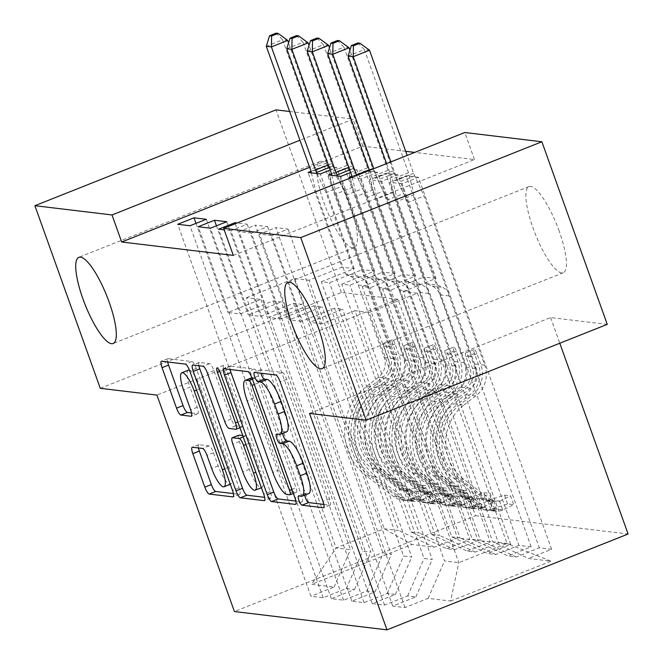 <?xml version="1.0" encoding="UTF-8"?>
<svg xmlns="http://www.w3.org/2000/svg" width="663" height="663" viewBox="0 0 663 663"><rect width="100%" height="100%" fill="white"/><g stroke="black" fill="none" stroke-linecap="round" stroke-linejoin="round"><path stroke-width="0.5" stroke-dasharray="3.31 2.49" d="M350.221 206.143A46.377 11.694 -111.7 0 0 320.005 161.474A46.377 11.694 -111.7 0 0 324.05 203.002A46.377 11.694 -111.7 0 0 354.266 247.672A46.377 11.694 -111.7 0 0 350.221 206.143M559.224 231.23A46.377 11.694 -111.7 0 0 529.008 186.56A46.377 11.694 -111.7 0 0 533.052 228.089A46.377 11.694 -111.7 0 0 563.268 272.758A46.377 11.694 -111.7 0 0 559.224 231.23M100.279 388.311L341.404 292.466L398.049 299.27L475.545 515.698L234.42 611.543M475.545 515.698L628.101 534.005M450.616 601.068L550.978 561.171L528.477 558.47L492.725 541.779L403.121 291.529L417.441 293.253L369.216 312.422L458.813 562.663L450.616 601.068L428.124 598.366L404.985 607.557L392.72 606.09L415.85 596.891L407.67 595.913L384.532 605.104L372.266 603.637L395.397 594.438L387.217 593.46L364.086 602.65L351.813 601.175L374.951 591.984L366.772 590.998L343.633 600.197L331.367 598.722L354.498 589.531L346.318 588.545L323.188 597.744L310.914 596.269L177.725 224.285M403.121 291.529L436.03 278.452L402.126 183.767L418.419 177.286L551.616 549.279L528.477 558.47M551.616 549.279L539.342 547.804L516.212 557.003L508.024 556.017L472.271 539.326L382.675 289.076L390.855 290.062L423.765 276.977L389.861 182.292L406.154 175.811L539.342 547.804M382.675 289.076L415.585 275.999L381.681 181.306L397.974 174.833L531.162 546.826L508.024 556.017M531.162 546.826L518.889 545.351L495.758 554.55L487.578 553.564L451.826 536.873L362.222 286.623L370.402 287.609L403.311 274.523L369.407 179.839L385.7 173.358L518.889 545.351M362.222 286.623L395.131 273.546L361.227 178.853L377.52 172.38L510.709 544.364L487.578 553.564M510.709 544.364L498.443 542.898L475.305 552.088L467.125 551.11L431.373 534.419L341.768 284.17L349.948 285.148L382.858 272.07L348.962 177.386M350.628 172.488L357.067 169.927L490.264 541.911L467.125 551.11M490.264 541.911L477.99 540.444L454.859 549.635L446.68 548.657L410.919 531.966L321.323 281.717L329.503 282.695L362.412 269.617L328.508 174.924M330.182 170.026L336.622 167.474L469.81 539.458L446.68 548.657M469.81 539.458L457.536 537.983L434.406 547.182L411.914 544.48L311.552 584.376L334.044 587.078L310.914 596.269M357.067 169.927L344.801 168.452L477.99 540.444M331.434 173.764L344.801 168.452M384.532 605.104L251.343 233.119L267.637 226.638L255.363 225.171L289.267 319.856L322.177 306.778L313.997 305.792L403.601 556.042L411.781 557.019L322.177 306.778M251.343 233.119L239.078 231.644L255.363 225.171M397.974 174.833L385.7 173.358M381.681 181.306L369.407 179.839M405.698 151.313L362.802 146.158L309.629 167.3M233.343 255.404L474.459 159.559L414.748 152.399M418.419 177.286L406.154 175.811M402.126 183.767L389.861 182.292M404.985 607.557L271.797 235.572L288.09 229.091L275.816 227.624L309.72 322.309L342.63 309.231L334.45 308.245L424.047 558.495L432.235 559.473L342.63 309.231M271.797 235.572L259.523 234.097L275.816 227.624M377.52 172.38L365.247 170.905L498.443 542.898M361.227 178.853L351.208 177.651M351.887 176.217L365.247 170.905M364.086 602.65L230.89 230.666L247.183 224.185L237.163 222.983M230.89 230.666L224.193 229.862M336.622 167.474L324.348 165.999L457.536 537.983M310.98 171.311L324.348 165.999M273.098 300.886L362.702 551.135L370.882 552.113L281.278 301.864L273.098 300.886L240.188 313.964L227.915 312.497L260.824 299.411L246.512 297.695L336.116 547.945L384.333 528.776L398.654 530.491L309.049 280.242L341.959 267.164L308.055 172.471M346.318 588.545L362.702 551.135M354.498 589.531L370.882 552.113M246.512 297.695L294.737 278.526L309.049 280.242M294.737 278.526L384.333 528.776L411.914 544.48M434.406 547.182L398.654 530.491M293.552 303.339L383.148 553.588L391.327 554.566L301.731 304.317L293.552 303.339L260.642 316.417L248.368 314.95L281.278 301.864M366.772 590.998L383.148 553.588M374.951 591.984L391.327 554.566M410.919 531.966L419.099 532.944L329.503 282.695M454.859 549.635L419.099 532.944M387.217 593.46L403.601 556.042M395.397 594.438L411.781 557.019M431.373 534.419L439.552 535.397L349.948 285.148M475.305 552.088L439.552 535.397M407.67 595.913L424.047 558.495M415.85 596.891L432.235 559.473M451.826 536.873L460.006 537.85L370.402 287.609M495.758 554.55L460.006 537.85M369.216 312.422L354.896 310.698L444.5 560.948L458.813 562.663L507.038 543.503L417.441 293.253M428.124 598.366L444.5 560.948M472.271 539.326L480.451 540.312L390.855 290.062M516.212 557.003L480.451 540.312M289.648 111.492L353.114 119.108L299.941 140.241M341.404 292.466L276.015 109.859M362.802 146.158L353.114 119.108M474.459 159.559L464.771 132.509M309.488 413.422L550.613 317.577L607.258 324.373M550.613 317.577L559.796 343.243M260.824 299.411L350.429 549.66L336.116 547.945L311.552 584.376M492.725 541.779L507.038 543.503L550.978 561.171M321.323 281.717L354.233 268.631L341.959 267.164M341.768 284.17L374.678 271.092L362.412 269.617M395.131 273.546L382.858 272.07M415.585 275.999L403.311 274.523M436.03 278.452L423.765 276.977M288.09 229.091L321.986 323.784L354.896 310.698M321.986 323.784L309.72 322.309M267.637 226.638L301.541 321.331L334.45 308.245M301.541 321.331L289.267 319.856M247.183 224.185L281.087 318.878L313.997 305.792M281.087 318.878L268.822 317.403L301.731 304.317M334.044 587.078L350.429 549.66M398.049 299.27L156.932 395.107M392.72 606.09L259.523 234.097M372.266 603.637L239.078 231.644M235.282 223.729L268.822 317.403M351.813 601.175L218.624 229.191M374.678 271.092L340.774 176.399M216.453 225.818L248.368 314.95M226.738 221.732L260.642 316.417M331.367 598.722L198.171 226.738M343.633 600.197L210.444 228.205M354.233 268.631L320.328 173.946M196.008 223.365L227.915 312.497M206.284 219.279L240.188 313.964M323.188 597.744L189.991 225.751M304.748 495.128A4.981 1.251 -111.7 0 1 305.013 493.322A4.981 1.251 -111.7 0 1 305.195 493.297L307.955 493.628A22.766 5.735 -111.7 0 0 308.751 493.537M286.648 431.795A22.766 5.735 -111.7 0 1 285.844 431.886L283.084 431.555A4.981 1.251 -111.7 0 0 282.91 431.58A4.981 1.251 -111.7 0 0 282.645 433.387M323.842 504.435L329.851 505.156A7.111 1.79 -111.7 0 0 330.099 505.123A7.111 1.79 -111.7 0 0 329.478 498.758L286.689 379.261A7.111 1.79 -111.7 0 0 282.305 372.374L260.982 369.821A4.981 1.251 -111.7 0 0 260.808 369.838A4.981 1.251 -111.7 0 0 260.874 373.178M295.839 501.071L301.847 501.792A7.111 1.79 -111.7 0 0 302.096 501.767A7.111 1.79 -111.7 0 0 301.474 495.394L258.686 375.896A7.111 1.79 -111.7 0 0 254.302 369.018L230.616 366.175A7.111 1.79 -111.7 0 0 230.368 366.2A7.111 1.79 -111.7 0 0 230.111 369.482M251.716 377.786A22.766 5.735 -111.7 0 0 253.697 398.173L279.372 469.868A22.766 5.735 -111.7 0 0 293.402 491.888L296.311 492.236A4.981 1.251 -111.7 0 0 296.485 492.211A4.981 1.251 -111.7 0 0 296.054 487.753L291.886 489.41M251.89 377.728A22.766 5.735 -111.7 0 1 252.512 377.695L255.429 378.043A4.981 1.251 -111.7 0 1 258.495 382.866L296.054 487.753M198.892 365.736A7.111 1.79 -111.7 0 1 199.157 362.454A7.111 1.79 -111.7 0 1 199.406 362.429L209.541 363.647A7.111 1.79 -111.7 0 1 213.925 370.526L231.279 418.991A7.111 1.79 -111.7 0 0 235.663 425.87L242.385 426.674A7.111 1.79 -111.7 0 0 242.633 426.649A7.111 1.79 -111.7 0 0 242.02 420.276L223.953 369.821A4.981 1.251 -111.7 0 1 223.514 365.363A4.981 1.251 -111.7 0 1 226.763 370.161L270.264 491.648A7.111 1.79 -111.7 0 1 270.885 498.021A7.111 1.79 -111.7 0 1 270.628 498.046L264.628 497.325M238.539 435.342A7.111 1.79 -111.7 0 0 239.36 441.558L249.28 469.28A19.028 4.798 -111.7 0 0 261.678 487.603A19.028 4.798 -111.7 0 0 260.02 470.564L255.86 472.222M242.757 435.616L245.716 435.972A7.111 1.79 -111.7 0 1 250.1 442.851L260.02 470.564M189.436 370.169A19.028 4.798 -111.7 0 1 200.756 388.485L228.926 467.15A19.028 4.798 -111.7 0 1 230.583 484.189A19.028 4.798 -111.7 0 1 218.185 465.865L213.494 452.754A7.111 1.79 -111.7 0 0 209.11 445.868L198.975 444.658A7.111 1.79 -111.7 0 0 198.718 444.682A7.111 1.79 -111.7 0 0 198.461 447.964M188.358 370.153A19.028 4.798 -111.7 0 0 190.024 387.192L183.502 389.786M191.574 412.95L197.582 413.671A7.111 1.79 -111.7 0 0 197.831 413.646A7.111 1.79 -111.7 0 0 197.209 407.273L190.024 387.192M233.409 493.579L239.418 494.3A7.111 1.79 -111.7 0 0 239.666 494.275A7.111 1.79 -111.7 0 0 239.045 487.902L196.265 368.404A7.111 1.79 -111.7 0 0 191.872 361.526L168.187 358.683A7.111 1.79 -111.7 0 0 167.938 358.708A7.111 1.79 -111.7 0 0 167.681 361.99M507.585 503.913L504.435 495.128L489.352 500.051L492.501 508.852L507.585 503.913L513.717 504.651L502.728 510.079L499.579 501.278A9.779 9.381 -83.2 0 1 491.076 499.96L463.71 479.266A46.02 44.114 -83.2 0 1 463.951 405.002L460.064 404.538L471.957 395.43A26.454 25.36 96.8 0 0 480.841 364.733L476.912 353.769A4.351 1.094 -111.7 0 0 474.236 349.558A4.351 1.094 -111.7 0 0 474.078 349.575A4.351 1.094 -111.7 0 0 474.459 353.47L478.388 364.435A26.454 25.36 -83.2 0 1 469.495 395.131L457.611 404.239L453.724 403.775L465.617 394.667A26.454 25.36 96.8 0 0 474.501 363.97L413.903 194.74L397.618 201.212L427.154 283.731L437.381 284.957L442.42 287.311A15.746 15.1 -83.2 0 1 450.285 296.054L476.249 368.562A17.031 16.326 96.8 0 1 470.531 388.327L458.647 397.435A55.435 53.148 -83.2 0 0 458.357 486.907L485.714 507.601A19.202 18.415 -83.2 0 0 494.349 511.09L490.463 510.626A19.202 18.415 -83.2 0 1 481.835 507.129L454.47 486.443A55.435 53.148 -83.2 0 1 454.76 396.971L458.647 397.435M492.501 508.852A19.202 18.415 -83.2 0 1 484.123 509.864A19.202 18.415 -83.2 0 1 475.495 506.375L448.13 485.681A55.435 53.148 -83.2 0 1 448.42 396.209L452.307 396.673L464.191 387.565A17.031 16.326 96.8 0 0 469.91 367.808L465.99 356.835A4.351 1.094 68.3 0 1 465.608 352.948A4.351 1.094 68.3 0 1 465.757 352.931A4.351 1.094 68.3 0 1 468.443 357.133L472.363 368.098A17.031 16.326 -83.2 0 1 466.644 387.863L454.76 396.971M502.728 510.079A19.202 18.415 -83.2 0 1 494.349 511.09M463.951 405.002L475.835 395.894A26.454 25.36 96.8 0 0 484.728 365.197L424.129 195.966L414.632 175.886A7.243 1.823 68.3 0 1 413.579 173.341L407.165 155.407M437.381 284.957L407.836 202.447L424.129 195.966M489.352 500.051A9.779 9.381 -83.2 0 1 480.849 498.733L453.484 478.04A46.02 44.114 -83.2 0 1 453.724 403.775M448.42 396.209L460.304 387.101A17.031 16.326 96.8 0 0 466.031 367.335L440.066 294.828A15.746 15.1 96.8 0 0 432.193 286.084L427.154 283.731M504.435 495.128L510.568 495.858L513.717 504.651M499.579 501.278L510.568 495.858M460.064 404.538A46.02 44.114 96.8 0 0 459.824 478.802L487.189 499.496A9.779 9.381 96.8 0 0 490.172 500.988L487.719 500.689A9.779 9.381 -83.2 0 1 484.736 499.198L457.371 478.504A46.02 44.114 -83.2 0 1 457.611 404.239M348.108 56.106L364.393 49.634L408.474 172.728A7.243 1.823 68.3 0 1 409.228 175.231L413.903 194.74M357.896 42.971L364.393 49.634L369.506 50.247M452.307 396.673A55.435 53.148 96.8 0 0 452.017 486.145L479.374 506.839A19.202 18.415 96.8 0 0 488.009 510.336A19.202 18.415 96.8 0 0 491.2 510.427C497.432 509.632 498.253 509.731 493.653 510.717A19.202 18.415 -83.2 0 1 490.463 510.626M493.628 501.029L496.802 509.88L493.653 510.717L490.172 500.988M407.836 202.447L398.347 182.358A7.243 1.823 68.3 0 1 397.294 179.814L390.872 161.888M386.587 163.587L392.181 179.201A7.243 1.823 68.3 0 1 392.935 181.712L397.618 201.212M487.131 501.46L483.982 492.667L468.898 497.598L472.048 506.391L487.131 501.46L493.264 502.198L482.274 507.618L479.125 498.825A9.779 9.381 -83.2 0 1 470.622 497.507L443.257 476.813A46.02 44.114 -83.2 0 1 443.497 402.549L439.619 402.076L451.503 392.977A26.454 25.36 96.8 0 0 460.387 362.28L456.459 351.307A4.351 1.094 -111.7 0 0 453.782 347.105A4.351 1.094 -111.7 0 0 453.625 347.122A4.351 1.094 -111.7 0 0 454.006 351.017L457.934 361.981A26.454 25.36 -83.2 0 1 449.05 392.678L437.157 401.786L433.279 401.322L445.163 392.214A26.454 25.36 96.8 0 0 454.047 361.517L393.457 192.287L377.164 198.759L406.709 281.278L416.936 282.504L421.966 284.858A15.746 15.1 -83.2 0 1 429.839 293.601L455.804 366.109A17.031 16.326 96.8 0 1 450.078 385.874L438.193 394.982A55.435 53.148 -83.2 0 0 437.903 484.454L465.269 505.14A19.202 18.415 -83.2 0 0 473.896 508.637L470.009 508.173A19.202 18.415 -83.2 0 1 461.382 504.676L434.016 483.982A55.435 53.148 -83.2 0 1 434.306 394.518L438.193 394.982M472.048 506.391A19.202 18.415 -83.2 0 1 463.669 507.41A19.202 18.415 -83.2 0 1 455.042 503.913L427.676 483.228A55.435 53.148 -83.2 0 1 427.966 393.756L431.853 394.22L443.738 385.112A17.031 16.326 96.8 0 0 449.464 365.346L445.536 354.382A4.351 1.094 68.3 0 1 445.155 350.495A4.351 1.094 68.3 0 1 445.312 350.47A4.351 1.094 68.3 0 1 447.989 354.68L451.917 365.644A17.031 16.326 -83.2 0 1 446.199 385.41L434.306 394.518M482.274 507.618A19.202 18.415 -83.2 0 1 473.896 508.637M443.497 402.549L455.39 393.441A26.454 25.36 96.8 0 0 464.274 362.744L403.684 193.513L394.187 173.433A7.243 1.823 68.3 0 1 393.134 170.888L349.931 50.222M416.936 282.504L387.391 199.986L403.684 193.513M468.898 497.598A9.779 9.381 -83.2 0 1 460.395 496.28L433.038 475.586A46.02 44.114 -83.2 0 1 433.279 401.322M427.966 393.756L439.859 384.648A17.031 16.326 96.8 0 0 445.577 364.882L419.613 292.366A15.746 15.1 96.8 0 0 411.748 283.631L406.709 281.278M483.982 492.667L490.114 493.405L493.264 502.198M479.125 498.825L490.114 493.405M439.619 402.076A46.02 44.114 96.8 0 0 439.37 476.349L466.735 497.035A9.779 9.381 96.8 0 0 469.719 498.535L467.266 498.236A9.779 9.381 -83.2 0 1 464.282 496.744L436.917 476.051A46.02 44.114 -83.2 0 1 437.157 401.786M327.655 53.653L343.948 47.181L388.021 170.275A7.243 1.823 68.3 0 1 388.775 172.778L393.457 192.287M337.442 40.509L343.948 47.181L349.061 47.794M431.853 394.22A55.435 53.148 96.8 0 0 431.563 483.692L458.929 504.386A19.202 18.415 96.8 0 0 467.556 507.875A19.202 18.415 96.8 0 0 470.755 507.974C476.987 507.178 477.808 507.278 473.208 508.264A19.202 18.415 -83.2 0 1 470.009 508.173M473.183 498.576L476.349 507.427L473.208 508.264L469.719 498.535M387.391 199.986L377.893 179.905A7.243 1.823 68.3 0 1 376.841 177.361L373.741 168.692M369.457 170.399L371.728 176.748A7.243 1.823 68.3 0 1 372.482 179.259L377.164 198.759M466.677 499.007L463.528 490.214L448.453 495.145L451.602 503.938L466.677 499.007L472.818 499.745L461.829 505.165L458.68 496.372A9.779 9.381 -83.2 0 1 450.169 495.054L422.812 474.36A46.02 44.114 -83.2 0 1 423.052 400.096L419.165 399.623L431.049 390.515A26.454 25.36 96.8 0 0 439.934 359.818L436.014 348.854A4.351 1.094 -111.7 0 0 433.329 344.652A4.351 1.094 -111.7 0 0 433.179 344.669A4.351 1.094 -111.7 0 0 433.561 348.564L437.481 359.528A26.454 25.36 -83.2 0 1 428.596 390.225L416.712 399.333L412.825 398.869L424.71 389.761A26.454 25.36 96.8 0 0 433.594 359.064L373.004 189.833L356.711 196.306L386.256 278.825L396.482 280.051L401.521 282.397A15.746 15.1 -83.2 0 1 409.386 291.14L435.351 363.656A17.031 16.326 96.8 0 1 429.632 383.421L417.74 392.529A55.435 53.148 -83.2 0 0 417.45 482.001L444.815 502.687A19.202 18.415 -83.2 0 0 453.451 506.184L449.564 505.72A19.202 18.415 -83.2 0 1 440.928 502.222L413.563 481.529A55.435 53.148 -83.2 0 1 413.861 392.057L417.74 392.529M451.602 503.938A19.202 18.415 -83.2 0 1 443.224 504.957A19.202 18.415 -83.2 0 1 434.588 501.46L407.231 480.774A55.435 53.148 -83.2 0 1 407.521 391.303L411.4 391.767L423.292 382.659A17.031 16.326 96.8 0 0 429.011 362.893L425.082 351.929A4.351 1.094 68.3 0 1 424.71 348.034A4.351 1.094 68.3 0 1 424.859 348.017A4.351 1.094 68.3 0 1 427.536 352.227L431.464 363.191A17.031 16.326 -83.2 0 1 425.745 382.957L413.861 392.057M461.829 505.165A19.202 18.415 -83.2 0 1 453.451 506.184M423.052 400.096L434.936 390.988A26.454 25.36 96.8 0 0 443.82 360.291L383.231 191.06L373.733 170.971A7.243 1.823 68.3 0 1 372.681 168.435L329.478 47.769M396.482 280.051L366.937 197.533L383.231 191.06M448.453 495.145A9.779 9.381 -83.2 0 1 439.95 493.827L412.585 473.133A46.02 44.114 -83.2 0 1 412.825 398.869M407.521 391.303L419.406 382.195A17.031 16.326 96.8 0 0 425.124 362.429L399.159 289.913A15.746 15.1 96.8 0 0 391.294 281.17L386.256 278.825M463.528 490.214L469.669 490.951L472.818 499.745M458.68 496.372L469.669 490.951M419.165 399.623A46.02 44.114 96.8 0 0 418.925 473.896L446.29 494.581A9.779 9.381 96.8 0 0 449.274 496.081L446.812 495.783A9.779 9.381 -83.2 0 1 443.837 494.291L416.472 473.597A46.02 44.114 -83.2 0 1 416.712 399.333M307.201 51.2L323.494 44.728L367.567 167.822A7.243 1.823 68.3 0 1 368.321 170.325L373.004 189.833M316.997 38.056L323.494 44.728L328.608 45.341M411.4 391.767A55.435 53.148 96.8 0 0 411.11 481.239L438.475 501.924A19.202 18.415 96.8 0 0 447.111 505.421A19.202 18.415 96.8 0 0 450.301 505.513C456.534 504.725 457.354 504.825 452.754 505.811A19.202 18.415 -83.2 0 1 449.564 505.72M452.73 496.123L455.895 504.974L452.754 505.811L449.274 496.081M352.144 177.278L356.711 196.306M366.937 197.533L357.44 177.452A7.243 1.823 68.3 0 1 356.611 175.504M446.232 496.554L443.083 487.761L428 492.692L431.149 501.485L446.232 496.554L452.365 497.291L441.376 502.711L438.226 493.918A9.779 9.381 -83.2 0 1 429.723 492.592L402.358 471.907A46.02 44.114 -83.2 0 1 402.598 397.634L398.712 397.17L410.604 388.062A26.454 25.36 96.8 0 0 419.488 357.365L415.56 346.401A4.351 1.094 -111.7 0 0 412.883 342.199A4.351 1.094 -111.7 0 0 412.726 342.216A4.351 1.094 -111.7 0 0 413.107 346.111L417.035 357.075A26.454 25.36 -83.2 0 1 408.151 387.772L396.259 396.88L392.372 396.408L404.264 387.3A26.454 25.36 96.8 0 0 413.148 356.611L352.55 187.38L336.265 193.853L365.81 276.363L376.029 277.598L381.068 279.943A15.746 15.1 -83.2 0 1 388.941 288.687L414.897 361.202A17.031 16.326 96.8 0 1 409.179 380.968L397.294 390.076A55.435 53.148 -83.2 0 0 397.004 479.54L424.37 500.233A19.202 18.415 -83.2 0 0 432.997 503.731L429.11 503.267A19.202 18.415 -83.2 0 1 420.483 499.769L393.118 479.076A55.435 53.148 -83.2 0 1 393.408 389.604L397.294 390.076M431.149 501.485A19.202 18.415 -83.2 0 1 422.77 502.504A19.202 18.415 -83.2 0 1 414.143 499.007L386.778 478.313A55.435 53.148 -83.2 0 1 387.068 388.849L390.955 389.314L402.839 380.206A17.031 16.326 96.8 0 0 408.557 360.44L404.637 349.476A4.351 1.094 68.3 0 1 404.256 345.58A4.351 1.094 68.3 0 1 404.405 345.564A4.351 1.094 68.3 0 1 407.09 349.774L411.019 360.738A17.031 16.326 -83.2 0 1 405.292 380.496L393.408 389.604M441.376 502.711A19.202 18.415 -83.2 0 1 432.997 503.731M402.598 397.634L414.491 388.535A26.454 25.36 96.8 0 0 423.375 357.838L362.777 188.607L353.28 168.518A7.243 1.823 68.3 0 1 352.235 165.982L309.024 45.316M376.029 277.598L346.484 195.079L362.777 188.607M428 492.692A9.779 9.381 -83.2 0 1 419.497 491.366L392.131 470.68A46.02 44.114 -83.2 0 1 392.372 396.408M387.068 388.849L398.952 379.742A17.031 16.326 96.8 0 0 404.679 359.976L378.714 287.46A15.746 15.1 96.8 0 0 370.841 278.717L365.81 276.363M443.083 487.761L449.216 488.498L452.365 497.291M438.226 493.918L449.216 488.498M398.712 397.17A46.02 44.114 96.8 0 0 398.471 471.434L425.837 492.128A9.779 9.381 96.8 0 0 428.82 493.628L426.367 493.33A9.779 9.381 -83.2 0 1 423.384 491.838L396.018 471.144A46.02 44.114 -83.2 0 1 396.259 396.88M286.756 48.747L303.041 42.266L347.122 165.36A7.243 1.823 68.3 0 1 347.876 167.872L352.55 187.38M296.543 35.603L303.041 42.266L308.154 42.88M390.955 389.314A55.435 53.148 96.8 0 0 390.664 478.785L418.03 499.471A19.202 18.415 96.8 0 0 426.657 502.968A19.202 18.415 96.8 0 0 429.848 503.06C436.088 502.272 436.9 502.372 432.301 503.358A19.202 18.415 -83.2 0 1 429.11 503.267M432.276 493.67L435.45 502.521L432.301 503.358L428.82 493.628M331.815 175.322L336.265 193.853M346.484 195.079L337.467 176.002M425.779 494.101L422.629 485.308L407.546 490.239L410.695 499.032L425.779 494.101L431.911 494.838L420.922 500.258L417.773 491.465A9.779 9.381 -83.2 0 1 409.27 490.139L381.905 469.454A46.02 44.114 -83.2 0 1 382.153 395.181L378.266 394.717L390.151 385.609A26.454 25.36 96.8 0 0 399.035 354.912L395.107 343.948A4.351 1.094 -111.7 0 0 392.43 339.746A4.351 1.094 -111.7 0 0 392.281 339.763A4.351 1.094 -111.7 0 0 392.653 343.649L396.582 354.622A26.454 25.36 -83.2 0 1 387.698 385.319L375.813 394.427L371.926 393.955L383.811 384.847A26.454 25.36 96.8 0 0 392.695 354.15L332.105 184.919L315.812 191.4L345.357 273.91L355.583 275.137L360.622 277.49A15.746 15.1 -83.2 0 1 368.487 286.234L394.452 358.749A17.031 16.326 96.8 0 1 388.725 378.515L376.841 387.615A55.435 53.148 -83.2 0 0 376.551 477.087L403.916 497.78A19.202 18.415 -83.2 0 0 412.543 501.278L408.657 500.814A19.202 18.415 -83.2 0 1 400.029 497.316L372.664 476.622A55.435 53.148 -83.2 0 1 372.954 387.151L376.841 387.615M410.695 499.032A19.202 18.415 -83.2 0 1 402.317 500.051A19.202 18.415 -83.2 0 1 393.689 496.554L366.324 475.86A55.435 53.148 -83.2 0 1 366.614 386.388L370.501 386.861L382.394 377.753A17.031 16.326 96.8 0 0 388.112 357.987L384.184 347.022A4.351 1.094 68.3 0 1 383.802 343.127A4.351 1.094 68.3 0 1 383.96 343.111A4.351 1.094 68.3 0 1 386.637 347.313L390.565 358.285A17.031 16.326 -83.2 0 1 384.847 378.043L372.954 387.151M420.922 500.258A19.202 18.415 -83.2 0 1 412.543 501.278M382.153 395.181L394.037 386.073A26.454 25.36 96.8 0 0 402.922 355.376L342.332 186.154L332.834 166.065A7.243 1.823 68.3 0 1 331.782 163.521L288.579 42.863M355.583 275.137L326.039 192.626L342.332 186.154M407.546 490.239A9.779 9.381 -83.2 0 1 399.043 488.913L371.686 468.227A46.02 44.114 -83.2 0 1 371.926 393.955M366.614 386.388L378.507 377.28A17.031 16.326 96.8 0 0 384.225 357.523L358.26 285.007A15.746 15.1 96.8 0 0 350.396 276.264L345.357 273.91M422.629 485.308L428.762 486.045L431.911 494.838M417.773 491.465L428.762 486.045M378.266 394.717A46.02 44.114 96.8 0 0 378.026 468.981L405.383 489.675A9.779 9.381 96.8 0 0 408.367 491.167L405.913 490.877A9.779 9.381 -83.2 0 1 402.93 489.377L375.565 468.691A46.02 44.114 -83.2 0 1 375.813 394.427M266.302 46.294L282.595 39.813L326.668 162.907A7.243 1.823 68.3 0 1 327.423 165.418L332.105 184.919M276.09 33.15L282.595 39.813L287.709 40.426M370.501 386.861A55.435 53.148 96.8 0 0 370.211 476.324L397.576 497.018A19.202 18.415 96.8 0 0 406.204 500.515A19.202 18.415 96.8 0 0 409.402 500.606C415.635 499.819 416.455 499.919 411.856 500.905A19.202 18.415 -83.2 0 1 408.657 500.814M411.831 491.217L414.997 500.068L411.856 500.905L408.367 491.167M311.37 172.869L315.812 191.4M326.039 192.626L317.013 173.549M307.955 493.628L301.433 496.222M283.084 431.555L276.57 434.149M285.844 431.886L279.33 434.48M260.982 369.821L254.459 372.407M282.305 372.374L275.791 374.968M286.689 379.261L280.176 381.847M329.478 498.758L322.964 501.344M329.851 505.156L323.784 507.56M305.195 493.297L298.673 495.891M230.616 366.175L224.102 368.761M254.302 369.018L247.788 371.611M258.686 375.896L252.172 378.49M301.474 495.394L294.96 497.988M301.847 501.792L295.781 504.203M296.311 492.236L289.789 494.822M258.495 382.866L254.335 384.515M255.429 378.043L252.437 379.236M252.512 377.695L251.965 377.918M253.697 398.173L247.183 400.759M279.372 469.868L272.849 472.462M293.402 491.888L286.88 494.474M270.628 498.046L264.57 500.457M199.406 362.429L192.883 365.015M209.541 363.647L203.027 366.233M213.925 370.526L207.411 373.112M231.279 418.991L224.757 421.577M235.663 425.87L229.149 428.455M242.385 426.674L235.871 429.268M242.02 420.276L237.851 421.933M223.953 369.821L219.743 371.495M226.763 370.161L220.249 372.747M270.264 491.648L263.741 494.242M249.28 469.28L242.766 471.865M250.1 442.851L245.94 444.5M245.716 435.972L243.238 436.958M239.36 441.558L232.846 444.152M198.975 444.658L192.452 447.243M209.11 445.868L202.596 448.461M213.494 452.754L206.98 455.34M218.185 465.865L211.671 468.451M228.926 467.15L224.765 468.807M200.756 388.485L196.596 390.134M197.209 407.273L190.695 409.867M197.582 413.671L191.516 416.082M168.187 358.683L161.673 361.269M191.872 361.526L185.358 364.111M196.265 368.404L189.742 370.998M239.045 487.902L232.531 490.496M239.418 494.3L233.351 496.711M468.443 357.133L476.912 353.769M492.882 508.728L503.002 509.946M499.852 501.153L489.733 499.935M454.47 486.443L458.357 486.907M463.71 479.266L459.824 478.802M472.363 368.098L476.249 368.562M440.066 294.828L450.285 296.054M466.031 367.335L469.91 367.808M484.728 365.197L480.841 364.733M478.388 364.435L474.501 363.97M466.644 387.863L470.531 388.327M460.304 387.101L464.191 387.565M475.835 395.894L471.957 395.43M469.495 395.131L465.617 394.667M448.13 485.681L452.017 486.145M457.371 478.504L453.484 478.04M481.835 507.129L485.714 507.601M491.076 499.96L487.189 499.496M475.495 506.375L479.374 506.839M484.736 499.198L480.849 498.733M432.193 286.084L442.42 287.311M414.632 175.886L398.347 182.358M413.579 173.341L397.294 179.814M408.474 172.728L392.181 179.201M409.228 175.231L392.935 181.712M487.719 500.689L491.2 510.427M465.99 356.835L474.459 353.47M447.989 354.68L456.459 351.307M472.429 506.275L482.548 507.493M479.407 498.7L469.28 497.482M434.016 483.982L437.903 484.454M443.257 476.813L439.37 476.349M451.917 365.644L455.804 366.109M419.613 292.366L429.839 293.601M445.577 364.882L449.464 365.346M464.274 362.744L460.387 362.28M457.934 361.981L454.047 361.517M446.199 385.41L450.078 385.874M439.859 384.648L443.738 385.112M455.39 393.441L451.503 392.977M449.05 392.678L445.163 392.214M427.676 483.228L431.563 483.692M436.917 476.051L433.038 475.586M461.382 504.676L465.269 505.14M470.622 497.507L466.735 497.035M455.042 503.913L458.929 504.386M464.282 496.744L460.395 496.28M411.748 283.631L421.966 284.858M394.187 173.433L377.893 179.905M393.134 170.888L376.841 177.361M388.021 170.275L371.728 176.748M388.775 172.778L372.482 179.259M467.266 498.236L470.755 507.974M445.536 354.382L454.006 351.017M427.536 352.227L436.014 348.854M451.975 503.822L462.103 505.032M458.953 496.239L448.834 495.029M413.563 481.529L417.45 482.001M422.812 474.36L418.925 473.896M431.464 363.191L435.351 363.656M399.159 289.913L409.386 291.14M425.124 362.429L429.011 362.893M443.82 360.291L439.934 359.818M437.481 359.528L433.594 359.064M425.745 382.957L429.632 383.421M419.406 382.195L423.292 382.659M434.936 390.988L431.049 390.515M428.596 390.225L424.71 389.761M407.231 480.774L411.11 481.239M416.472 473.597L412.585 473.133M440.928 502.222L444.815 502.687M450.169 495.054L446.29 494.581M434.588 501.46L438.475 501.924M443.837 494.291L439.95 493.827M391.294 281.17L401.521 282.397M373.733 170.971L357.44 177.452M372.681 168.435L369.241 169.803M367.567 167.822L351.274 174.294M368.321 170.325L352.036 176.806M446.812 495.783L450.301 505.513M425.082 351.929L433.561 348.564M407.09 349.774L415.56 346.401M431.53 501.369L441.649 502.579M438.5 493.786L428.381 492.576M393.118 479.076L397.004 479.54M402.358 471.907L398.471 471.434M411.019 360.738L414.897 361.202M378.714 287.46L388.941 288.687M404.679 359.976L408.557 360.44M423.375 357.838L419.488 357.365M417.035 357.075L413.148 356.611M405.292 380.496L409.179 380.968M398.952 379.742L402.839 380.206M414.491 388.535L410.604 388.062M408.151 387.772L404.264 387.3M386.778 478.313L390.664 478.785M396.018 471.144L392.131 470.68M420.483 499.769L424.37 500.233M429.723 492.592L425.837 492.128M414.143 499.007L418.03 499.471M423.384 491.838L419.497 491.366M370.841 278.717L381.068 279.943M353.28 168.518L349.716 169.935M352.235 165.982L348.788 167.349M347.122 165.36L330.829 171.841M347.876 167.872L331.583 174.344M426.367 493.33L429.848 503.06M404.637 349.476L413.107 346.111M386.637 347.313L395.107 343.948M411.077 498.907L421.204 500.126M418.055 491.333L407.927 490.123M372.664 476.622L376.551 477.087M381.905 469.454L378.026 468.981M390.565 358.285L394.452 358.749M358.26 285.007L368.487 286.234M384.225 357.523L388.112 357.987M402.922 355.376L399.035 354.912M396.582 354.622L392.695 354.15M384.847 378.043L388.725 378.515M378.507 377.28L382.394 377.753M394.037 386.073L390.151 385.609M387.698 385.319L383.811 384.847M366.324 475.86L370.211 476.324M375.565 468.691L371.686 468.227M400.029 497.316L403.916 497.78M409.27 490.139L405.383 489.675M393.689 496.554L397.576 497.018M402.93 489.377L399.043 488.913M350.396 276.264L360.622 277.49M332.834 166.065L329.271 167.482M331.782 163.521L328.342 164.888M326.668 162.907L310.375 169.388M327.423 165.418L311.129 171.891M405.913 490.877L409.402 500.606M384.184 347.022L392.653 343.649M320.005 161.474L78.88 257.319M529.008 186.56L287.891 282.405M563.268 272.758L322.152 368.603M354.266 247.672L113.149 343.517M282.91 431.58L276.396 434.166M260.808 369.838L254.285 372.432M330.099 505.123L323.585 507.717M305.013 493.322L298.499 495.907M230.368 366.2L223.854 368.794M302.096 501.767L295.582 504.352M296.485 492.211L293.336 493.463M199.157 362.454L192.635 365.048M242.633 426.649L239.931 427.726M223.514 365.363L217 367.957M270.885 498.021L264.363 500.606M197.831 413.646L191.317 416.231M167.938 358.708L161.424 361.302M239.666 494.275L233.152 496.86M198.718 444.682L192.204 447.276M488.009 510.336L484.123 509.864M495.468 501.742L491.532 501.269M489.186 500.988L485.241 500.515M465.608 352.948L474.078 349.575M467.556 507.875L463.669 507.41M475.023 499.289L471.078 498.816M468.733 498.535L464.796 498.062M445.155 350.495L453.625 347.122M447.111 505.421L443.224 504.957M454.569 496.827L450.625 496.355M448.287 496.073L444.343 495.601M424.71 348.034L433.179 344.669M426.657 502.968L422.77 502.504M434.116 494.374L430.179 493.902M427.834 493.62L423.897 493.148M404.256 345.58L412.726 342.216M406.204 500.515L402.317 500.051M413.671 491.921L409.726 491.449M407.389 491.167L403.444 490.695M383.802 343.127L392.281 339.763"/><path stroke-width="0.99" d="M298.938 500.366A4.981 1.251 -111.7 0 0 302.005 505.181L323.329 507.742A7.111 1.79 -111.7 0 0 323.585 507.717A7.111 1.79 -111.7 0 0 322.964 501.344L280.176 381.847A7.111 1.79 -111.7 0 0 275.791 374.968L254.459 372.407A4.981 1.251 -111.7 0 0 254.285 372.432A4.981 1.251 -111.7 0 0 254.725 376.891A4.981 1.251 -111.7 0 0 257.791 381.706L260.551 382.037A22.766 5.735 -111.7 0 1 274.581 404.049L278.145 414.01A22.766 5.735 -111.7 0 1 280.134 434.389A22.766 5.735 -111.7 0 1 279.33 434.48L276.57 434.149A4.981 1.251 -111.7 0 0 276.396 434.166A4.981 1.251 -111.7 0 0 276.827 438.624A4.981 1.251 -111.7 0 0 279.894 443.439L282.653 443.771A22.766 5.735 -111.7 0 1 296.684 465.791L300.256 475.744A22.766 5.735 -111.7 0 1 302.237 496.131A22.766 5.735 -111.7 0 1 301.433 496.222L298.673 495.891A4.981 1.251 -111.7 0 0 298.499 495.907A4.981 1.251 -111.7 0 0 298.938 500.366M304.748 495.128A4.981 1.251 -111.7 0 0 305.452 497.78A4.981 1.251 -111.7 0 0 308.519 502.595L323.842 504.435M260.874 373.178A4.981 1.251 -111.7 0 0 261.239 374.297A4.981 1.251 -111.7 0 0 264.305 379.112L267.065 379.443L260.551 382.037M282.645 433.387A4.981 1.251 -111.7 0 0 283.341 436.039A4.981 1.251 -111.7 0 0 286.416 440.854L289.176 441.185L282.653 443.771M109.105 301.988A46.377 11.694 -111.7 0 0 78.88 257.319A46.377 11.694 -111.7 0 0 82.925 298.847A46.377 11.694 -111.7 0 0 113.149 343.517A46.377 11.694 -111.7 0 0 109.105 301.988M318.107 327.074A46.377 11.694 -111.7 0 0 287.891 282.405A46.377 11.694 -111.7 0 0 291.935 323.934A46.377 11.694 -111.7 0 0 322.152 368.603A46.377 11.694 -111.7 0 0 318.107 327.074M192.452 447.243A7.111 1.79 -111.7 0 0 192.204 447.276A7.111 1.79 -111.7 0 0 192.825 453.641L204.826 487.164A7.111 1.79 -111.7 0 0 209.21 494.051L232.904 496.894A7.111 1.79 -111.7 0 0 233.152 496.86A7.111 1.79 -111.7 0 0 232.531 490.496L189.742 370.998A7.111 1.79 -111.7 0 0 185.358 364.111L161.673 361.269A7.111 1.79 -111.7 0 0 161.424 361.302A7.111 1.79 -111.7 0 0 162.045 367.667L176.54 408.168A7.111 1.79 -111.7 0 0 180.924 415.046L191.06 416.265A7.111 1.79 -111.7 0 0 191.317 416.231A7.111 1.79 -111.7 0 0 190.695 409.867L183.502 389.786A19.028 4.798 -111.7 0 1 181.844 372.747A19.028 4.798 -111.7 0 1 194.242 391.071L222.412 469.744A19.028 4.798 -111.7 0 1 224.069 486.775A19.028 4.798 -111.7 0 1 211.671 468.451L206.98 455.34A7.111 1.79 -111.7 0 0 202.596 448.461L192.452 447.243M309.629 167.3L121.685 242.003L233.343 255.404L223.655 228.354L464.771 132.509L541.87 141.766L300.753 237.603L223.655 228.354M121.685 242.003L111.997 214.953L34.899 205.696L276.015 109.859L289.648 111.492M541.87 141.766L607.258 324.373L366.142 420.218L309.488 413.422L386.985 629.85L234.42 611.543L156.932 395.107L100.279 388.311L34.899 205.696M366.142 420.218L300.753 237.603M267.255 494.664A7.111 1.79 -111.7 0 0 271.639 501.543L295.325 504.386A7.111 1.79 -111.7 0 0 295.582 504.352A7.111 1.79 -111.7 0 0 294.96 497.988L252.172 378.49A7.111 1.79 -111.7 0 0 247.788 371.611L224.102 368.761A7.111 1.79 -111.7 0 0 223.854 368.794A7.111 1.79 -111.7 0 0 224.475 375.159L267.255 494.664L273.778 492.07A7.111 1.79 -111.7 0 0 278.162 498.949L295.839 501.071M264.114 500.64L240.429 497.797A7.111 1.79 -111.7 0 1 236.045 490.918L193.256 371.413A7.111 1.79 -111.7 0 1 192.635 365.048A7.111 1.79 -111.7 0 1 192.883 365.015L203.027 366.233A7.111 1.79 -111.7 0 1 207.411 373.112L224.757 421.577A7.111 1.79 -111.7 0 0 229.149 428.455L235.871 429.268A7.111 1.79 -111.7 0 0 236.119 429.234A7.111 1.79 -111.7 0 0 235.498 422.87L217.431 372.415A4.981 1.251 -111.7 0 1 217 367.957A4.981 1.251 -111.7 0 1 220.249 372.747L263.741 494.242A7.111 1.79 -111.7 0 1 264.363 500.606A7.111 1.79 -111.7 0 1 264.114 500.64L264.57 500.457M386.985 629.85L628.101 534.005L559.796 343.243M214.464 220.257L198.171 226.738L210.444 228.205L226.738 221.732L214.464 220.257L216.453 225.818M331.434 173.764L328.508 174.924L340.774 176.399L350.628 172.488M414.748 152.399L405.698 151.313M351.208 177.651L348.962 177.386L351.887 176.217M224.193 229.862L218.624 229.191L234.917 222.71L235.282 223.729M237.163 222.983L234.917 222.71M310.98 171.311L308.055 172.471L320.328 173.946L330.182 170.026M194.01 217.804L177.725 224.285L189.991 225.751L206.284 219.279L194.01 217.804L196.008 223.365M299.941 140.241L111.997 214.953M302.237 496.131L308.751 493.537A22.766 5.735 -111.7 0 0 306.77 473.158L300.256 475.744M289.176 441.185A22.766 5.735 -111.7 0 1 303.206 463.197L306.77 473.158M280.134 434.389L286.648 431.795A22.766 5.735 -111.7 0 0 284.659 411.416L278.145 414.01M267.065 379.443A22.766 5.735 -111.7 0 1 281.095 401.455L284.659 411.416M230.111 369.482A7.111 1.79 -111.7 0 0 230.989 372.573L273.778 492.07M289.789 494.822A4.981 1.251 -111.7 0 0 289.971 494.805A4.981 1.251 -111.7 0 0 289.532 490.347L251.973 385.452A4.981 1.251 -111.7 0 0 248.907 380.637L245.998 380.289A22.766 5.735 -111.7 0 0 245.194 380.38A22.766 5.735 -111.7 0 0 247.183 400.759L272.849 472.462A22.766 5.735 -111.7 0 0 286.88 494.474L289.789 494.822M251.89 377.728A22.766 5.735 -111.7 0 0 251.716 377.786L245.194 380.38M264.628 497.325L246.943 495.203L240.429 497.797M198.892 365.736A7.111 1.79 -111.7 0 0 199.77 368.827L242.559 488.324A7.111 1.79 -111.7 0 0 246.943 495.203M242.766 471.865A19.028 4.798 -111.7 0 0 255.164 490.189A19.028 4.798 -111.7 0 0 253.506 473.158L243.586 445.437A7.111 1.79 -111.7 0 0 239.194 438.558L232.473 437.754A7.111 1.79 -111.7 0 0 232.224 437.779A7.111 1.79 -111.7 0 0 232.846 444.152L242.766 471.865M238.539 435.342A7.111 1.79 -111.7 0 1 238.738 435.193A7.111 1.79 -111.7 0 1 238.987 435.16L242.757 435.616M189.436 370.169A19.028 4.798 -111.7 0 0 188.358 370.153L181.844 372.747M167.681 361.99A7.111 1.79 -111.7 0 0 168.559 365.081L183.063 405.574A7.111 1.79 -111.7 0 0 187.447 412.452L191.574 412.95M198.461 447.964A7.111 1.79 -111.7 0 0 199.339 451.055L211.348 484.578A7.111 1.79 -111.7 0 0 215.732 491.457L233.409 493.579M407.165 155.407L369.506 50.247L353.213 56.72L348.108 56.106L386.587 163.587M390.872 161.888L353.213 56.72L353.42 45.805L359.943 43.211L357.896 42.971L351.373 45.556L353.42 45.805M348.108 56.106L351.373 45.556M359.943 43.211L369.506 50.247M349.931 50.222L349.061 47.794L332.768 54.267L327.655 53.653L369.457 170.399M373.741 168.692L332.768 54.267L332.975 43.352L339.489 40.758L337.442 40.509L330.928 43.103L332.975 43.352M327.655 53.653L330.928 43.103M339.489 40.758L349.061 47.794M329.478 47.769L328.608 45.341L312.314 51.813L307.201 51.2L351.274 174.294A7.243 1.823 68.3 0 1 352.036 176.806L352.144 177.278M356.611 175.504A7.243 1.823 68.3 0 1 356.387 174.908L312.314 51.813L312.522 40.891L319.036 38.305L316.997 38.056L310.475 40.65L312.522 40.891M307.201 51.2L310.475 40.65M319.036 38.305L328.608 45.341M309.024 45.316L308.154 42.88L291.869 49.36L286.756 48.747L330.829 171.841A7.243 1.823 68.3 0 1 331.583 174.344L331.815 175.322M337.467 176.002L336.995 174.999A7.243 1.823 68.3 0 1 335.942 172.455L291.869 49.36L292.068 38.437L298.59 35.852L296.543 35.603L290.029 38.197L292.068 38.437M286.756 48.747L290.029 38.197M298.59 35.852L308.154 42.88M288.579 42.863L287.709 40.426L271.416 46.907L266.302 46.294L310.375 169.388A7.243 1.823 68.3 0 1 311.129 171.891L311.37 172.869M317.013 173.549L316.541 172.546A7.243 1.823 68.3 0 1 315.489 170.001L271.416 46.907L271.623 35.984L278.137 33.399L276.09 33.15L269.576 35.744L271.623 35.984M266.302 46.294L269.576 35.744M278.137 33.399L287.709 40.426M308.519 502.595L302.005 505.181M264.305 379.112L257.791 381.706M286.416 440.854L279.894 443.439M303.206 463.197L296.684 465.791M281.095 401.455L274.581 404.049M323.784 507.56L323.329 507.742M230.989 372.573L224.475 375.159M295.781 504.203L295.325 504.386M278.162 498.949L271.639 501.543M291.886 489.41L289.532 490.347M254.335 384.515L251.973 385.452M252.437 379.236L248.907 380.637M251.965 377.918L245.998 380.289M242.559 488.324L236.045 490.918M199.77 368.827L193.256 371.413M237.851 421.933L235.498 422.87M219.743 371.495L217.431 372.415M255.86 472.222L253.506 473.158M245.94 444.5L243.586 445.437M243.238 436.958L239.194 438.558M238.987 435.16L232.473 437.754M224.765 468.807L222.412 469.744M196.596 390.134L194.242 391.071M191.516 416.082L191.06 416.265M187.447 412.452L180.924 415.046M183.063 405.574L176.54 408.168M168.559 365.081L162.045 367.667M233.351 496.711L232.904 496.894M215.732 491.457L209.21 494.051M211.348 484.578L204.826 487.164M199.339 451.055L192.825 453.641M369.241 169.803L356.387 174.908M349.716 169.935L336.995 174.999M348.788 167.349L335.942 172.455M329.271 167.482L316.541 172.546M328.342 164.888L315.489 170.001M293.336 493.463L289.971 494.805M239.931 427.726L236.119 429.234M261.404 487.711L255.164 490.189M238.738 435.193L232.224 437.779M230.31 484.297L224.069 486.775"/></g></svg>
